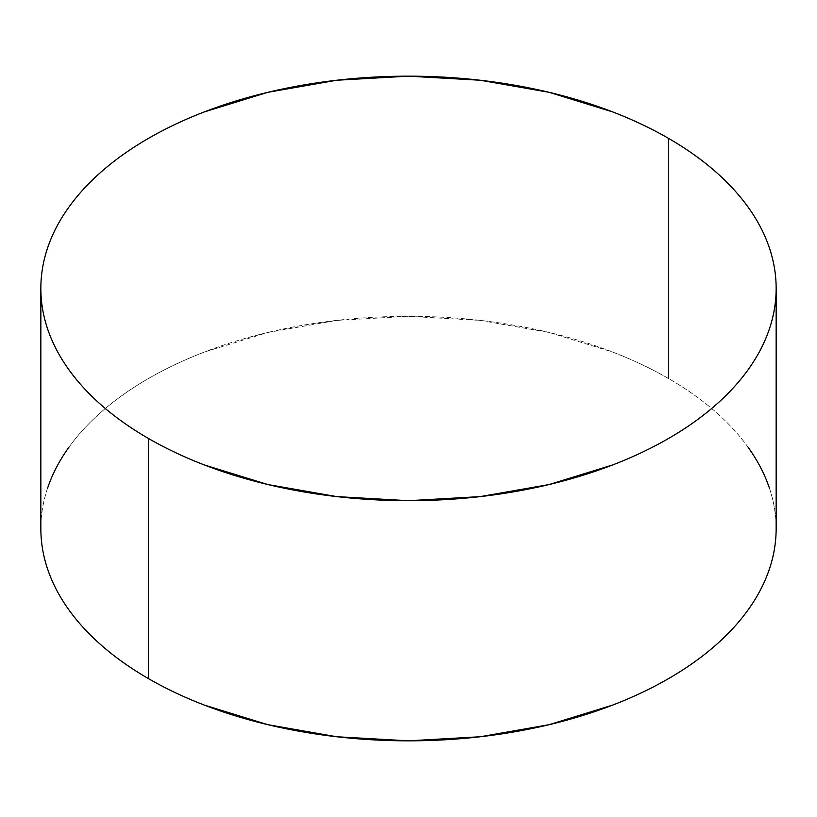 <?xml version="1.0" encoding="UTF-8"?>
<svg xmlns="http://www.w3.org/2000/svg" width="817" height="817" viewBox="0 0 817 817"><rect width="100%" height="100%" fill="white"/><g stroke="black" fill="none" stroke-linecap="round" stroke-linejoin="round"><path stroke-width="0.61" stroke-dasharray="4.08 3.06" d="M769.083 487.167C773.791 500.831 776.15 514.639 776.15 528.579A367.65 212.257 0 0 0 668.469 378.485L668.469 138.339L668.469 378.485A367.65 212.257 0 0 0 267.802 332.468A367.65 212.257 0 0 0 40.85 528.579C40.85 514.639 43.209 500.831 47.917 487.167M748.168 447.348C738.925 434.47 727.6 422.236 714.191 410.645C700.782 399.064 685.534 388.341 668.469 378.485C651.394 368.63 632.828 359.827 612.76 352.086L549.198 332.468L480.222 320.397L408.5 316.312L336.778 320.397L267.802 332.468L204.24 352.086C184.172 359.827 165.606 368.63 148.531 378.485C131.466 388.341 116.218 399.064 102.809 410.645C89.4 422.236 78.075 434.47 68.832 447.348"/><path stroke-width="1.23" d="M776.15 528.579C776.15 542.508 773.791 556.316 769.083 569.98C764.375 583.655 757.4 596.931 748.168 609.799C738.925 622.677 727.6 634.911 714.191 646.502C700.782 658.093 685.534 668.806 668.469 678.661C651.394 688.517 632.828 697.32 612.76 705.061L549.198 724.679L480.222 736.76L408.5 740.835L336.778 736.76L267.802 724.679L204.24 705.061C184.172 697.32 165.606 688.517 148.531 678.661C131.466 668.806 116.218 658.093 102.809 646.502C89.4 634.911 78.075 622.677 68.832 609.799C59.6 596.931 52.625 583.655 47.917 569.98C43.209 556.316 40.85 542.508 40.85 528.579A367.65 212.257 0 0 0 148.531 678.661A367.65 212.257 0 0 0 549.198 724.679A367.65 212.257 0 0 0 776.15 528.579L776.15 288.421A367.65 212.257 180 0 1 549.198 484.532A367.65 212.257 180 0 1 148.531 438.515L148.531 678.661L148.531 438.515A367.65 212.257 180 0 1 40.85 288.421A367.65 212.257 180 0 1 267.802 92.321A367.65 212.257 180 0 1 668.469 138.339A367.65 212.257 180 0 1 776.15 288.421C776.15 274.492 773.791 260.684 769.083 247.02C764.375 233.345 757.4 220.069 748.168 207.201C738.925 194.323 727.6 182.089 714.191 170.498C700.782 158.906 685.534 148.194 668.469 138.339C651.394 128.483 632.828 119.68 612.76 111.939L549.198 92.321L480.222 80.24L408.5 76.165L336.778 80.24L267.802 92.321L204.24 111.939C184.172 119.68 165.606 128.483 148.531 138.339C131.466 148.194 116.218 158.906 102.809 170.498C89.4 182.089 78.075 194.323 68.832 207.201C59.6 220.069 52.625 233.345 47.917 247.02C43.209 260.684 40.85 274.492 40.85 288.421C40.85 302.361 43.209 316.169 47.917 329.833C52.625 343.508 59.6 356.774 68.832 369.652C78.075 382.53 89.4 394.764 102.809 406.355C116.218 417.936 131.466 428.659 148.531 438.515C165.606 448.37 184.172 457.173 204.24 464.914L267.802 484.532L336.778 496.603L408.5 500.688L480.222 496.603L549.198 484.532L612.76 464.914C632.828 457.173 651.394 448.37 668.469 438.515C685.534 428.659 700.782 417.936 714.191 406.355C727.6 394.764 738.925 382.53 748.168 369.652C757.4 356.774 764.375 343.508 769.083 329.833C773.791 316.169 776.15 302.361 776.15 288.421M769.083 487.167C764.375 473.492 757.4 460.226 748.168 447.348M68.832 447.348C59.6 460.226 52.625 473.492 47.917 487.167M40.85 528.579L40.85 288.421"/></g></svg>
